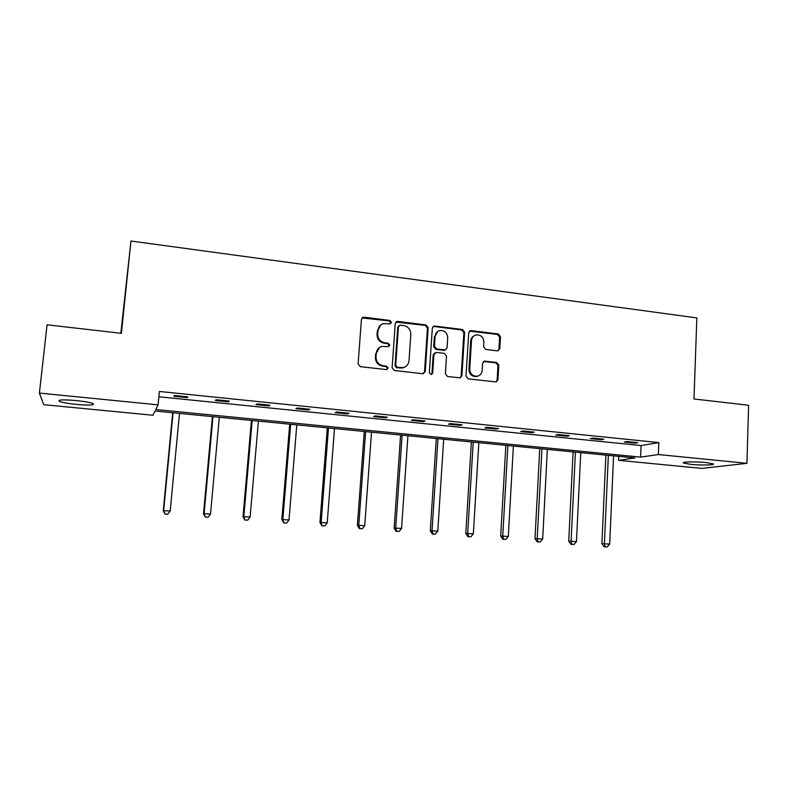 <?xml version="1.0" encoding="UTF-8"?>
<svg xmlns="http://www.w3.org/2000/svg" width="788" height="788" viewBox="0 0 788 788"><rect width="100%" height="100%" fill="white"/><g stroke="black" fill="none" stroke-linecap="round" stroke-linejoin="round"><path stroke-width="1.18" d="M391.4 322.341L389.833 320.421L364.066 317.2L363.081 317.278L361.436 319.347L358.097 363.879L360.372 366.647L386.317 369.582L388.139 368.045L386.563 366.125L383.224 365.74C378.545 364.726 376.142 361.791 376.014 356.934L376.28 353.231C376.723 349.724 378.585 347.459 381.865 346.434L388.553 346.612L389.774 345.134L388.198 343.213L384.879 342.81C380.21 341.775 377.807 338.84 377.688 334.014L377.954 330.32C378.368 326.941 380.141 324.725 383.283 323.661L390.237 323.799L391.4 322.341M390.375 323.75L390.75 322.804L389.193 320.893L362.017 317.958M386.967 369.533L387.499 368.41L385.923 366.499L382.594 366.115L383.224 365.74M388.681 346.572L389.134 345.548L387.568 343.627L384.239 343.233L384.879 342.81M690.869 464.378L683.56 463.088C680.635 461.837 695.341 461.453 705.91 462.556L713.14 463.836C715.947 465.107 701.192 465.442 690.869 464.378M76.564 404.431C68.142 403.554 62.419 402.53 59.405 401.368C57.425 399.752 62.981 399.486 76.081 400.55C84.552 401.437 90.236 402.461 93.112 403.604C94.984 405.209 89.468 405.485 76.564 404.431M497.346 350.847L499.779 348.729L500.478 336.673L498.341 334.004L471.185 330.605L468.712 332.713L466.013 376.171L468.2 378.861L496.164 381.934L497.967 379.806L498.824 365.139L496.667 362.47L484.344 361.131L482.591 363.229L482.157 370.527C481.793 373.581 480.188 375.482 477.341 376.211C472.682 376.349 470.15 373.975 469.737 369.089L471.51 340.505C471.835 337.609 473.332 335.767 475.991 334.969C480.779 334.654 483.399 337.008 483.871 342.022L483.586 346.759L485.743 349.439L497.346 350.847M39.4 393.074L47.063 324.804L121.411 333.334L130.956 241.029L696.838 317.909L694.001 398.994L748.6 405.249L746.935 463.334L701.891 468.397L618.56 460.33L634.901 457.946L155.039 411.001L152.941 415.246L43.734 404.677L39.4 393.074L158.063 404.855L155.768 409.514L640.595 457.119L658.354 454.538L746.935 463.334M158.851 396.768L641.068 445.555L658.827 442.6L159.373 391.459L158.063 404.855M658.827 442.6L658.354 454.538M428.179 327.67L425.973 324.951L397.832 321.425L396.906 321.494L395.261 323.563L392.129 367.75L394.364 370.498L422.693 373.709L425.244 371.522L428.179 327.67L427.46 328.113L425.264 325.405L395.911 322.085M460.162 377.826L461.138 376.043L463.866 332.644L461.689 329.955L434.109 326.508L434.838 326.055L462.477 329.512L464.654 332.211L461.926 375.699L460.113 377.836L447.574 376.526L445.378 373.817L446.52 356.058L444.324 353.349L436.424 352.413L433.902 354.561L432.681 373.108L431.4 374.615L432.681 373.108M434.838 326.055L433.971 326.114L432.316 328.182L429.352 372.734L431.4 374.615M130.956 241.029L120.84 333.265M618.738 456.37L618.56 460.33M641.068 445.555L640.595 457.119M635.049 443.142L624.283 442.048L626.982 441.575L637.778 442.669L635.049 443.142L635.079 442.393M601.283 439.714L590.34 438.601L592.881 438.098L603.874 439.221L601.283 439.714L601.313 438.955M566.936 436.227L555.796 435.094L558.18 434.562L569.369 435.705L566.936 436.227L566.966 435.459M531.979 432.671L520.641 431.519L522.868 430.967L534.254 432.129L531.979 432.671L532.018 431.903M496.401 429.056L484.866 427.884L486.915 427.313L498.509 428.495L496.401 429.056L496.45 428.278M460.182 425.372L448.441 424.18L450.322 423.58L462.123 424.781L460.182 425.372L460.231 424.594M423.314 421.629L411.356 420.408L413.06 419.787L425.077 421.009L423.314 421.629L423.373 420.841M385.775 417.807L373.601 416.576L375.108 415.926L387.351 417.177L385.775 417.807L385.834 417.019M347.547 413.927L335.146 412.666L336.456 411.986L348.926 413.257L347.547 413.927L347.606 413.129M308.601 409.967L295.973 408.686L297.086 407.977L309.782 409.277L308.601 409.967L308.669 409.159M268.935 405.938L256.061 404.628L256.957 403.899L269.9 405.209L268.935 405.938L269.004 405.121M228.51 401.831L215.39 400.491L216.07 399.733L229.259 401.072L228.51 401.831L228.579 401.003M187.308 397.644L173.941 396.285L174.394 395.487L187.839 396.856L187.308 397.644L187.386 396.807M380.653 325.03L377.954 330.32M384.239 343.233C379.58 342.199 377.196 339.273 377.068 334.447L377.334 330.773M379.324 347.636L376.28 353.231M382.594 366.115C377.925 365.1 375.521 362.175 375.403 357.328L375.669 353.625M423.589 373.63L424.525 371.877L427.46 328.113M400.235 325.168L398.433 326.665L395.704 365.425L397.27 367.346L403.22 367.622C406.628 366.656 408.548 364.371 409.002 360.766L410.824 334.348C410.686 329.561 408.312 326.646 403.712 325.602L400.235 325.168M398.817 325.71L398.433 326.665M404.796 367.08L402.55 367.986L396.61 367.71L395.044 365.799L397.773 327.119M434.749 352.896L433.173 354.955L431.952 373.463M447.712 337.707C447.229 332.585 444.521 330.221 439.596 330.605C436.946 331.443 435.459 333.294 435.114 336.161L434.454 346.296L436.651 349.005L445.328 349.911L447.052 347.813L447.712 337.707M437.695 331.482L435.114 336.161M445.466 349.872L443.802 350.355L435.912 349.409L433.715 346.7L434.385 336.594M434.109 326.508L433.036 326.626M474.258 335.698C472.13 336.712 470.948 338.456 470.702 340.928L471.51 340.505M478.07 376.024L476.523 376.556C471.874 376.694 469.343 374.33 468.939 369.444L470.702 340.928M496.105 381.944L497.11 380.141L497.967 365.504L495.819 362.835L483.507 361.505M498.055 350.818L498.922 349.123L499.622 337.097L497.484 334.437L469.49 331.118M172.7 412.735L163.264 510.654L170.178 510.998L179.506 413.395M173.064 412.764L163.648 510.516L165.007 514.091L167.775 514.239L165.165 514.042M170.178 510.998L167.775 514.239M165.007 514.091L163.264 510.654M212.405 416.616L203.511 513.687L210.524 514.042L219.31 417.295M212.987 416.675L204.112 513.559L205.313 517.095L208.121 517.243L205.55 517.056M210.524 514.042L208.121 517.243M205.313 517.095L203.511 513.687M251.402 420.428L243.029 516.652L250.131 517.026L258.405 421.117M252.18 420.506L243.837 516.544L244.871 520.041L247.718 520.188L245.196 520.001M250.131 517.026L247.718 520.188M244.871 520.041L243.029 516.652M289.698 424.18L281.838 519.578L289.029 519.952L296.79 424.87M290.683 424.279L282.843 519.479L283.719 522.937L286.596 523.084L284.123 522.907M289.029 519.952L286.596 523.084M283.719 522.937L281.838 519.578M327.325 427.864L319.948 522.444L327.217 522.828L334.486 428.564M328.488 427.973L321.14 522.365L321.868 525.773L324.774 525.931L322.351 525.754M327.217 522.828L324.774 525.931M321.868 525.773L319.948 522.444M364.283 431.479L357.378 525.261L364.726 525.645L371.522 432.188M365.632 431.607L358.757 525.202L359.899 528.551L359.338 528.571L362.283 528.728L359.899 528.551M364.726 525.645L362.283 528.728M359.338 528.571L357.378 525.261M400.599 435.025L394.148 528.029L401.575 528.423L407.918 435.744M402.126 435.183L395.714 527.98L396.778 531.299L396.157 531.309L399.122 531.476L396.778 531.299M401.575 528.423L399.122 531.476M396.157 531.309L394.148 528.029M436.286 438.522L430.287 530.748L437.773 531.151L443.683 439.241M437.99 438.689L432.011 530.718L433.016 533.998L432.326 534.008L435.321 534.165L433.016 533.998M437.773 531.151L435.321 534.165M432.326 534.008L430.287 530.748M471.372 441.95L465.797 533.417L473.352 533.831L478.828 442.679M473.233 442.137L467.688 533.397L468.624 536.648L467.865 536.648L470.889 536.815L468.624 536.648M473.352 533.831L470.889 536.815M467.865 536.648L465.797 533.417M505.857 445.328L500.695 536.047L508.309 536.461L513.382 446.057M507.876 445.525L502.754 536.037L503.621 539.258L502.793 539.248L505.847 539.425L503.621 539.258M508.309 536.461L505.847 539.425M502.793 539.248L500.695 536.047M539.76 448.638L535.003 538.628L542.676 539.041L547.345 449.387M541.937 448.855L537.209 538.637L538.027 541.819L537.14 541.809L540.213 541.986L538.027 541.819M542.676 539.041L540.213 541.986M537.14 541.809L535.003 538.628M573.103 451.908L568.729 541.159L576.461 541.592L580.746 452.657M575.427 452.135L571.093 541.189L571.842 544.341L570.896 544.321L573.989 544.498L571.842 544.341M576.461 541.592L573.989 544.498M570.896 544.321L568.729 541.159M605.893 455.109L601.894 543.661L609.685 544.084L613.586 455.868M608.356 455.356L604.396 543.69L605.095 546.813L604.091 546.793L607.203 546.97L605.095 546.813M609.685 544.084L607.203 546.97M604.091 546.793L601.894 543.661M389.193 320.893L389.833 320.421M385.923 366.499L386.563 366.125M387.568 343.627L388.198 343.213M377.068 334.447L377.688 334.014M375.403 357.328L376.014 356.934M363.475 317.672L364.066 317.2M424.525 371.877L425.244 371.522M397.172 321.888L397.832 321.425M425.264 325.405L425.973 324.951M395.044 365.799L395.704 365.425M396.61 367.71L397.27 367.346M400.097 368.114L400.767 367.74M461.689 329.955L462.477 329.512M463.866 332.644L464.654 332.211M461.138 376.043L461.926 375.699M433.173 354.955L433.902 354.561M433.715 346.7L434.454 346.296M435.912 349.409L436.651 349.005M443.802 350.355L444.55 349.951M468.939 369.444L469.737 369.089M484.216 361.465L485.053 361.101M495.819 362.835L496.667 362.47M497.967 365.504L498.824 365.139M497.11 380.141L497.967 379.806M470.377 331.039L471.185 330.605M497.484 334.437L498.341 334.004M499.622 337.097L500.478 336.673M498.922 349.123L499.779 348.729M683.56 463.088L683.58 462.536M59.405 401.368L59.533 400.215M362.49 317.751L363.081 317.278M396.256 321.957L396.906 321.494M402.55 367.986L403.22 367.622M444.57 350.315L445.328 349.911M433.242 326.567L433.971 326.114M476.523 376.556L477.341 376.211M483.517 361.495L484.344 361.131M469.579 331.088L470.377 330.655"/></g></svg>
